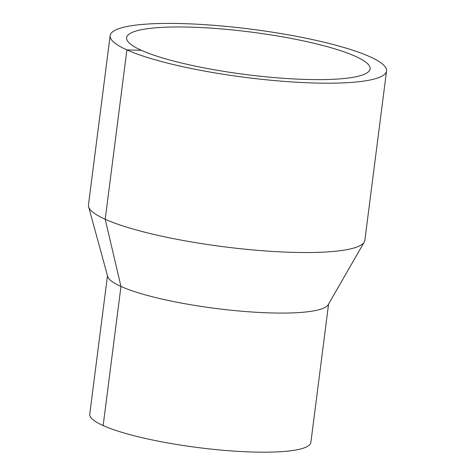 <?xml version="1.0" encoding="UTF-8"?>
<svg xmlns="http://www.w3.org/2000/svg" width="475" height="475" viewBox="0 0 475 475"><rect width="100%" height="100%" fill="white"/><g stroke="black" fill="none" stroke-linecap="round" stroke-linejoin="round"><path stroke-width="0.71" d="M386.543 71.001L364.848 240.35A139.323 24.278 -172.7 0 1 364.266 242.042A139.323 24.278 -172.7 0 1 254.321 250.058A139.323 24.278 -172.7 0 1 105.201 219.254A139.323 24.278 -172.7 0 1 88.593 206.732A139.323 24.278 -172.7 0 1 88.457 204.939L110.153 35.595A139.323 24.278 -172.7 0 1 251.429 29.213A139.323 24.278 -172.7 0 1 386.543 71.001A139.323 24.278 -172.7 0 1 280.903 81.124A139.323 24.278 -172.7 0 1 126.896 49.905A139.323 24.278 -172.7 0 1 110.153 35.595M364.266 242.042L328.219 304.695A111.459 19.427 -172.7 0 1 240.267 311.101A111.459 19.427 -172.7 0 1 120.971 286.461A111.459 19.427 -172.7 0 1 107.683 276.444L88.593 206.732M328.599 304.036L310.87 442.445A111.459 19.427 -172.7 0 1 226.355 450.537A111.459 19.427 -172.7 0 1 103.152 425.564A111.459 19.427 -172.7 0 1 89.751 414.117L107.487 275.708M141.36 50.308A122.728 21.387 -172.7 0 1 126.611 37.703A122.728 21.387 -172.7 0 1 251.067 32.08A122.728 21.387 -172.7 0 1 370.084 68.893A122.728 21.387 -172.7 0 1 277.026 77.811A122.728 21.387 -172.7 0 1 141.36 50.308L126.896 49.905L105.201 219.254L120.971 286.461L103.152 425.564"/></g></svg>
